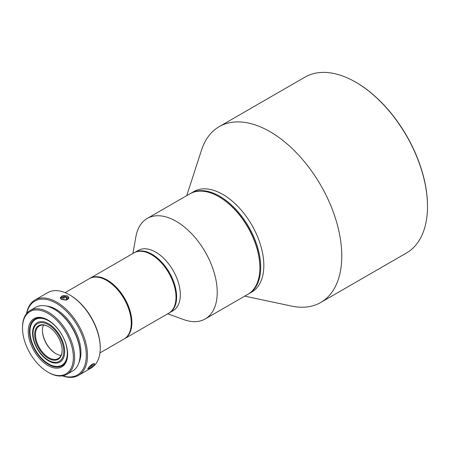 <?xml version="1.0" encoding="UTF-8"?>
<svg xmlns="http://www.w3.org/2000/svg" width="450" height="450" viewBox="0 0 450 450"><rect width="100%" height="100%" fill="white"/><g stroke="black" fill="none" stroke-linecap="round" stroke-linejoin="round"><path stroke-width="0.67" d="M259.892 267.514A57.431 33.159 -120 0 0 219.279 196.942A57.431 33.159 -120 0 0 219.279 196.942L218.874 196.706A58.011 33.491 -120 0 0 189.866 193.832L147.206 218.458A58.011 33.491 -120 0 0 135.883 236.745L132.902 253.513M248.282 294.069A58.011 33.491 -120 0 0 248.698 293.833A58.011 33.491 -120 0 0 257.591 247.348A58.011 33.491 -120 0 0 219.69 196.228A58.011 33.491 -120 0 0 190.688 193.359A58.011 33.491 -120 0 0 190.277 193.601M248.698 293.833L251.814 292.033A58.011 33.491 -120 0 0 260.707 245.548A58.011 33.491 -120 0 0 222.812 194.428A58.011 33.491 -120 0 0 193.804 191.559L190.688 193.359M244.727 296.128L291.611 306.09A101.52 58.613 -120 0 0 320.743 302.479A101.52 58.613 -120 0 0 336.302 221.13A101.52 58.613 -120 0 0 269.983 131.67A101.52 58.613 -120 0 0 219.223 126.641A101.52 58.613 -120 0 0 201.532 150.064L186.716 195.649M320.743 302.479L406.474 252.984A101.52 58.613 -120 0 0 427.5 206.511A101.52 58.613 -120 0 0 355.714 82.176L355.714 82.176A101.52 58.613 -120 0 0 304.954 77.147L219.223 126.641M427.5 206.511L427.5 206.038A100.941 58.275 -120 0 0 356.124 82.412L355.719 82.176L356.124 82.412M169.104 312.992A34.808 20.098 -120 0 0 169.414 312.817A34.808 20.098 -120 0 0 174.746 284.923A34.808 20.098 -120 0 0 152.01 254.256A34.808 20.098 -120 0 0 134.606 252.529A34.808 20.098 -120 0 0 134.303 252.714M169.414 312.817L173.104 310.686A34.808 20.098 -120 0 0 178.442 282.791A34.808 20.098 -120 0 0 155.7 252.124A34.808 20.098 -120 0 0 138.296 250.397L134.606 252.529M167.709 313.802L183.718 319.601A58.011 33.491 -120 0 0 205.217 318.938A58.011 33.491 -120 0 0 214.11 272.452A58.011 33.491 -120 0 0 176.209 221.333A58.011 33.491 -120 0 0 147.206 218.458M205.217 318.938L247.877 294.311A58.011 33.491 -120 0 0 259.892 267.75A58.011 33.491 -120 0 0 218.874 196.706L219.285 196.942A57.431 33.159 -120 0 1 259.892 267.278L259.892 267.75M176.006 297.118A34.515 19.929 -120 0 0 176.006 297A34.515 19.929 -120 0 0 151.599 254.728L151.391 254.61A34.808 20.098 -120 0 0 133.993 252.883L89.876 278.353A34.808 20.098 -120 0 0 89.573 278.533M124.374 338.811A34.808 20.098 -120 0 0 124.684 338.642L168.795 313.172A34.808 20.098 -120 0 0 176.006 297.236A34.808 20.098 -120 0 0 151.391 254.61L151.599 254.728M124.684 338.642A34.808 20.098 -120 0 0 130.022 310.748A34.808 20.098 -120 0 0 107.28 280.074A34.808 20.098 -120 0 0 89.876 278.353M129.206 333.276A34.515 19.929 -120 0 0 107.078 280.434A34.515 19.929 -120 0 0 96.789 277.121M48.842 364.027L48.634 363.909A26.393 15.238 -120 0 0 67.297 353.132A26.393 15.238 -120 0 0 48.634 320.805A26.393 15.238 -120 0 0 29.97 331.577A26.393 15.238 -120 0 0 48.634 363.909L48.842 364.027A26.685 15.407 -120 0 0 62.184 365.349A26.685 15.407 -120 0 0 66.994 358.656M48.634 323.809A22.714 13.112 -120 0 0 32.574 333.084A22.714 13.112 -120 0 0 48.634 360.9A22.714 13.112 -120 0 0 64.693 351.624A22.714 13.112 -120 0 0 48.634 323.809L48.634 323.809M99.922 352.935L124.071 338.996A34.808 20.098 -120 0 0 131.276 323.061L131.276 322.588A34.228 19.761 -120 0 0 107.078 280.671L106.667 280.434A34.808 20.098 -120 0 0 89.263 278.707L65.121 292.646M131.276 323.061A34.808 20.098 -120 0 0 106.667 280.434L107.078 280.671M43.701 318.302A26.685 15.407 -120 0 0 35.499 319.129A26.685 15.407 -120 0 0 29.97 331.341A26.685 15.407 -120 0 0 29.97 331.464M42.446 330.3A19.434 11.222 -120 0 0 55.98 353.739M43.532 325.074A18.855 10.884 -120 0 0 42.446 330.536A18.855 10.884 -120 0 0 55.777 353.627L55.777 353.627A18.855 10.884 -120 0 0 61.048 355.416M48.6 326.745A18.855 10.884 -120 0 0 39.381 325.929A18.855 10.884 -120 0 0 36.489 341.038A18.855 10.884 -120 0 0 48.803 357.649A18.855 10.884 -120 0 0 58.23 358.582A18.855 10.884 -120 0 0 62.134 350.19M48.392 326.627A19.434 11.222 -120 0 0 34.65 334.558A19.434 11.222 -120 0 0 48.392 358.363A19.434 11.222 -120 0 0 62.134 350.426A19.434 11.222 -120 0 0 48.392 326.627L48.392 326.627M48.392 360.259A21.752 12.561 -120 0 0 63.776 351.377A21.752 12.561 -120 0 0 48.392 324.731A21.752 12.561 -120 0 0 33.013 333.613A21.752 12.561 -120 0 0 48.392 360.259L48.853 360.523L48.392 360.259M94.264 364.539L94.534 363.532L91.575 364.635L88.116 368.089L87.75 368.983L90.562 367.689L94.264 364.539M67.624 295.869L62.882 295.476L60.193 297.731L61.47 299.419L66.212 300.116L68.895 297.731L67.624 295.869M78.998 362.374A35.094 20.261 -120 0 0 56.137 309.369A35.094 20.261 -120 0 0 46.485 306.051M48.549 372.482L47.931 372.127L48.549 372.482A36.838 21.268 -120 0 0 66.966 374.31L72.506 371.109A36.838 21.268 -120 0 0 80.134 354.246L80.134 353.537A35.966 20.768 -120 0 0 54.703 309.488L54.084 309.133A36.838 21.268 -120 0 0 35.668 307.305L30.128 310.506A36.838 21.268 -120 0 0 22.5 327.369L22.5 328.078A35.966 20.768 -120 0 0 47.931 372.127A35.966 20.768 -120 0 0 73.367 357.446A35.966 20.768 -120 0 0 47.931 313.391A35.966 20.768 -120 0 0 22.5 328.078M80.134 354.246A36.838 21.268 -120 0 0 54.084 309.133L54.703 309.488M66.966 374.31A36.838 21.268 -120 0 0 72.613 344.79A36.838 21.268 -120 0 0 48.549 312.328A36.838 21.268 -120 0 0 30.128 310.506M47.931 320.023A27.844 16.076 -120 0 0 28.243 331.391A27.844 16.076 -120 0 0 47.931 365.496A27.844 16.076 -120 0 0 67.624 354.127A27.844 16.076 -120 0 0 47.931 320.023L47.931 320.023M48.246 320.209A26.977 15.576 -120 0 0 35.061 319.044A26.977 15.576 -120 0 0 30.926 340.661A26.977 15.576 -120 0 0 48.549 364.433A26.977 15.576 -120 0 0 62.032 365.766A26.977 15.576 -120 0 0 67.618 353.767M62.449 375.868A43.509 25.121 -120 0 0 78.508 375.351L91.221 368.004A43.509 25.121 -120 0 0 100.232 348.092L100.232 347.377A42.637 24.615 -120 0 0 70.082 295.161A42.637 24.615 -120 0 0 70.082 295.155L69.469 294.801A43.509 25.121 -120 0 0 47.717 292.646L34.999 299.987A43.509 25.121 -120 0 0 26.516 313.639M100.232 348.092A43.509 25.121 -120 0 0 69.469 294.801L70.082 295.161M78.508 375.351A43.509 25.121 -120 0 0 85.174 340.487A43.509 25.121 -120 0 0 56.751 302.147A43.509 25.121 -120 0 0 34.999 299.987M62.769 375.817A42.637 24.615 -120 0 0 86.102 351.473A42.637 24.615 -120 0 0 56.137 303.21A42.637 24.615 -120 0 0 26.724 313.386M88.47 367.616A3.566 0.754 141.2 0 0 93.015 363.988A3.566 0.754 141.2 0 0 93.223 363.639M89.049 366.941L90.613 366.041L92.267 364.157M90.321 365.676L90.613 366.041M68.715 298.502A4.348 2.514 -0 0 0 67.624 297.439L67.067 297.118A3.566 2.059 -0 0 0 62.021 297.118A3.566 2.059 -0 0 0 61.161 299.222M67.674 299.571A3.566 2.059 -0 0 0 67.067 297.118L67.624 297.439M62.719 299.632L65.216 300.015L67.039 298.963L66.369 297.523L63.877 297.135L62.055 298.192L62.719 299.632M62.021 297.118L61.47 297.439A4.348 2.514 -0 0 0 60.401 298.451M63.877 299.812L63.877 297.135M66.369 299.346L66.369 297.523M63.861 364.376L62.184 365.349M37.176 318.156L35.499 319.129M33.013 333.613L33.013 332.904"/></g></svg>
